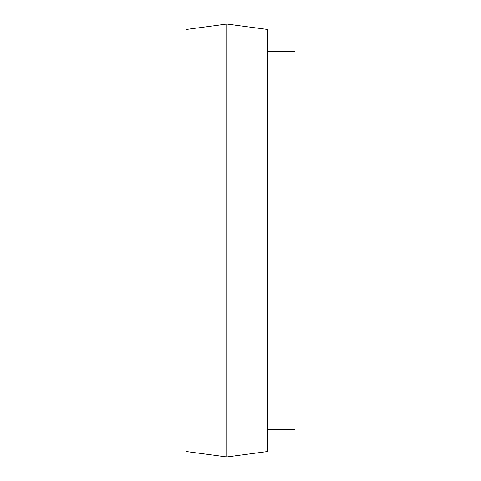 <?xml version="1.0" encoding="UTF-8"?>
<svg xmlns="http://www.w3.org/2000/svg" width="481" height="481" viewBox="0 0 481 481"><rect width="100%" height="100%" fill="white"/><g stroke="black" fill="none" stroke-linecap="round" stroke-linejoin="round"><path stroke-width="0.72" d="M226.888 24.05L186.045 29.497L186.045 451.503L226.888 456.95L226.888 24.05L267.725 29.497L267.725 451.503L226.888 456.95M267.725 51.275L294.955 51.275L294.955 429.725L267.725 429.725"/></g></svg>
